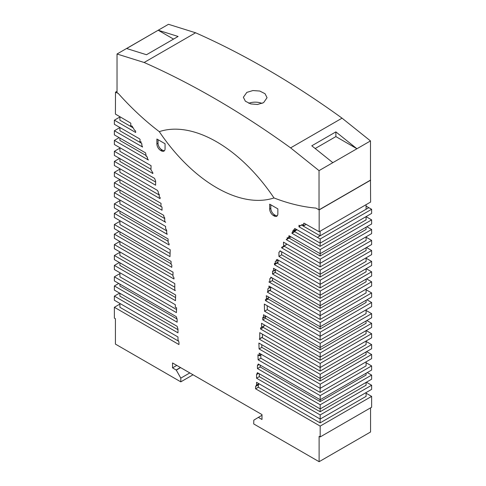 <?xml version="1.0" encoding="UTF-8"?>
<svg xmlns="http://www.w3.org/2000/svg" width="486" height="486" viewBox="0 0 486 486"><rect width="100%" height="100%" fill="white"/><g stroke="black" fill="none" stroke-linecap="round" stroke-linejoin="round"><path stroke-width="0.73" d="M263.588 102.668L257.489 104.472L250.679 103.907L245.381 101.216L243.365 97.273L246.833 92.383L252.933 90.542L259.749 91.034L265.04 93.707L267.057 97.71L263.588 102.668M173.551 39.105L158.193 30.235L178.107 36.468L146.486 54.73L126.639 48.515L158.193 30.235L126.658 48.521M262.051 103.409A11.846 6.84 0 0 0 248.753 103.257M335.875 131.888L356.937 148.752L335.875 136.59L335.875 131.888L311.775 145.8L332.837 162.664L370.484 140.928L342.059 118.165A858.227 495.501 -120 0 0 195.585 32.781L168.478 24.3L117.029 54.007L144.135 62.487L195.585 32.781M335.875 136.59L315.189 148.534M144.135 62.487A858.227 495.501 60 0 1 290.604 147.872L342.059 118.165M290.604 147.872L319.035 170.635L332.837 162.664M319.035 170.635L319.035 209.837L315.973 208.099A260.046 150.138 60 0 1 273.995 197.948A130.934 75.597 -120 0 0 159.286 131.645A214.344 123.754 60 0 1 118.159 93.318L117.029 92.838L117.029 54.007M320.122 419.035L320.122 422.893L258.333 387.214L255.587 388.8L320.177 426.094L320.177 436.944L319.114 436.331L319.114 461.7L253.722 423.95L253.807 420.171L258.345 417.389L261.99 419.497L261.99 414.594L172.536 362.951L172.536 367.853L176.272 370.113L180.804 378.126L180.804 381.85L115.419 344.1L115.419 318.725L114.374 318.123L114.374 307.274L178.963 344.562L178.963 342.205L177.979 339.69L177.979 336.974L114.374 300.251L114.374 296.126L177.979 332.849L177.979 329.18L177.117 326.319L114.374 290.093L114.374 285.962L177.117 322.194L177.117 319.205L176.266 316.659L114.374 280.926L114.374 276.801L176.418 312.62L176.612 307.808L175.264 307.316L175.349 304.728L114.374 269.53L114.374 265.405L175.476 300.682L175.653 294.996L114.374 259.615L114.374 255.49L175.282 290.658L174.79 289.589L174.79 283.593L114.374 248.717L114.374 244.592L173.952 278.988L174.037 277.986L172.943 276.212L173.034 272.178L114.374 238.31L114.374 234.185L171.771 267.324L171.831 265.022L171.108 264.609L171.048 261.365L114.374 228.651L114.374 224.52L169.991 256.632L170.215 249.743L114.374 217.497L114.374 213.372L169.085 244.962L169.128 243.936L168.138 242.356L168.083 238.954L114.374 207.947L114.374 203.816L167.208 234.319L166.674 232.922L166.674 230.346L165.568 228.414L165.605 226.397L114.374 196.818L114.374 192.693L165.683 222.315L164.711 221.355L164.711 217.91L163.715 216.325L163.788 215.365L114.374 186.831L114.374 182.706L162.038 210.225L161.996 207.127L160.89 206.052L161.054 203.373L114.374 176.424L114.374 172.299L160.07 198.677L160.143 197.419L159.165 196.848L159.299 194.6L158.321 193.191L158.321 192.013L157.464 190.397L114.374 165.519L114.374 161.395L155.617 185.209L155.617 181.005L154.554 178.368L114.374 155.423L114.374 151.298L152.847 173.514L152.902 172.98L150.946 169.711L151.061 165.683L114.374 144.5L114.374 140.375L148.376 160.003L147.386 158.515L147.386 157.014L146.28 156.516L145.6 152.908L114.374 134.877L114.374 130.752L142.592 147.051L141.705 145.01L141.942 144.032L140.983 142.635L141.068 141.772L139.81 141.633L140.114 139.676L139.628 138.893L114.374 124.307L114.374 120.182L135.673 132.484L135.564 130.862L134.677 130.461L132.107 126.129L130.619 125.613L130.904 123.626L130.461 122.928L115.419 114.095L115.486 92.188L118.238 93.409A214.344 123.754 -120 0 0 159.286 131.645A131.287 75.798 -120 0 0 273.995 197.948A260.046 150.138 -120 0 0 315.973 208.099L319.162 209.909L319.162 231.755L304.084 223.183L303.647 223.366L303.932 225.692L306.198 224.38M319.035 209.837L370.484 180.13L370.484 140.928M133.121 127.836L119.914 120.212L119.914 116.737M141.341 143.157L119.914 130.783L119.914 127.508M146.28 155.629L119.914 140.405L119.914 138.079M119.914 147.695L119.914 151.328L150.958 169.256M155.617 182.037L119.914 161.425L119.914 158.624M119.914 168.715L119.914 172.323L159.268 195.05M119.914 179.62L119.914 182.736L161.765 206.902M119.914 190.032L119.914 192.723L164.711 218.585M166.674 230.844L119.914 203.847L119.914 200.013M168.229 241.299L119.914 213.403L119.914 211.143M119.914 220.699L119.914 224.55L170.094 253.522M171.09 263.764L119.914 234.216L119.914 231.846M119.914 241.512L119.914 244.616L172.961 275.246M174.79 287.202L119.914 255.521L119.914 251.912M119.914 262.817L119.914 265.435L175.574 297.566M176.546 309.521L119.914 276.826L119.914 272.725M177.044 318.98L119.914 285.993L119.914 284.122M177.979 329.678L119.914 296.156L119.914 293.289M119.914 303.446L119.914 307.304L178.532 341.148M320.122 231.202L320.122 235.807L317.382 237.399L298.872 226.719L301.818 224.818M317.382 237.387L320.177 239.003L320.177 243.128L371.626 213.421L371.626 209.296L368.831 207.686L320.122 235.807L301.642 225.146M299.09 226.616L298.987 225.225L299.874 225.85L302.444 224.483L303.932 225.692M255.587 388.8L255.587 386.443L256.565 385.064L256.565 382.342L320.177 419.066L320.177 414.941L256.565 378.217L256.565 374.554L257.428 372.683L320.177 408.908L320.177 404.783L257.428 368.558L257.428 365.569L258.285 364.008L320.177 399.747L320.177 395.616L258.127 359.798L257.938 354.762L259.281 355.825L259.202 353.146L320.177 388.344L320.177 384.219L259.074 348.942L258.892 343.055L320.177 378.436L320.177 374.311L259.263 339.143L259.761 338.651L259.761 332.655L320.177 367.538L320.177 363.407L260.599 329.01L260.514 327.91L261.608 327.406L261.517 323.263L320.177 357.131L320.177 353.006L262.78 319.867L262.719 317.498L263.442 317.917L263.503 314.746L320.177 347.466L320.177 343.341L264.554 311.228L264.329 304.078L320.177 336.318L320.177 332.193L265.465 300.603L265.423 299.534L266.407 299.097L266.462 295.755L320.177 326.762L320.177 322.637L267.343 292.135L267.871 291.351L267.871 288.769L268.983 288.119L268.94 286.06L320.177 315.639L320.177 311.514L268.867 281.886L269.839 282.044L269.839 278.606L270.83 278.162L270.763 277.123L320.177 305.651L320.177 301.527L272.512 274.007L272.555 270.951L273.661 271.158L273.497 268.29L320.177 295.239L320.177 291.114L274.481 264.73L274.408 263.382L275.386 263.953L275.252 261.547L276.224 261.261L276.224 260.089L277.087 259.457L320.177 284.34L320.177 280.215L278.928 256.401L278.928 252.198L279.827 251.669L279.991 250.788L320.177 274.244L320.177 270.119L281.698 247.903L281.649 247.307L283.605 246.299L283.49 242.137L320.177 263.321L320.177 259.196L286.175 239.562L287.159 239.215L287.159 237.709L288.265 238.492L288.265 237.271L289.012 236.98L288.951 235.674L320.177 253.698L320.177 249.573L291.952 233.28L294.698 231.694L295.573 230.595M291.952 233.28L291.952 232.794L294.698 231.208M291.952 232.794L295.585 230.68M292.845 232.265L294.656 230.99M292.803 232.059L292.608 231.014L294.109 230.419M293.568 230.729L293.477 229.763L294.735 231.075L297.019 229.757M294.735 231.075L294.437 228.772L294.917 228.548L320.177 243.128M320.122 243.097L320.122 246.378L294.698 231.694M287.159 239.215L289.905 237.545M288.265 238.492L291.011 236.858M289.012 236.98L290.112 236.342M320.122 253.668L320.122 255.994L289.109 238.085M281.698 247.903L284.444 246.323L284.401 245.843M283.605 246.299L286.345 244.719L286.321 243.772M283.599 246.147L286.339 244.561M320.122 263.291L320.122 266.923L284.444 246.323M278.928 256.401L281.673 254.816L281.673 252.015M278.928 252.198L279.827 251.669M279.912 251.517L280.434 251.213M320.122 274.213L320.122 277.014L281.673 254.816M274.481 264.73L277.208 262.902M275.386 263.953L278.132 262.367L278.01 260.229M276.224 261.261L278.217 260.113M276.224 260.089L277.002 259.627M320.122 284.31L320.122 287.919L277.22 263.151M272.512 274.007L275.41 272.336L275.331 270.198M272.67 273.916L275.41 272.336M272.664 273.764L275.41 272.184M273.661 271.158L276.066 269.773M320.122 295.215L320.122 298.331L275.258 272.427M269.839 282.044L272.579 280.465L272.579 278.174M270.83 278.162L271.698 277.664M320.122 305.621L320.122 308.312L272.233 280.665M267.343 292.135L270.574 289.917L270.757 287.105M267.829 291.503L270.574 289.917M267.871 291.351L270.617 289.765M267.871 288.769L270.617 287.183M268.983 288.119L270.745 287.098M320.122 315.608L320.122 319.436L270.088 290.549M265.465 300.603L268.211 299.024L268.169 298.076M266.407 299.097L269.135 297.298M266.164 295.931L266.468 295.755M320.122 326.732L320.122 328.992L268.211 299.024M264.554 311.228L267.3 309.643L267.179 305.718M320.122 336.288L320.122 340.145L267.3 309.643M262.78 319.867L265.52 318.281L265.484 316.738M263.442 317.917L266.188 316.295M320.122 347.435L320.122 349.805L265.52 318.281M260.599 329.01L263.345 327.43L263.266 326.446M261.608 327.406L264.354 325.82L264.329 324.891M320.122 357.101L320.122 360.211L263.345 327.43M259.263 339.143L262.434 337.248L262.507 334.24M259.688 338.833L262.434 337.248M259.761 338.651L262.507 337.065M320.122 367.507L320.122 371.11L262.009 337.557M259.074 348.942L261.82 347.362L261.735 344.695M320.122 378.406L320.122 381.024L261.82 347.362M258.127 359.798L260.873 358.212L260.751 354.974M259.281 355.825L261.565 354.507M320.122 388.314L320.122 392.421L260.873 358.212M257.428 368.558L260.174 366.973L260.174 365.101M257.428 365.569L259.208 364.543M320.122 399.717L320.122 401.588L260.174 366.973M256.565 378.217L259.311 376.638L259.311 373.77M256.565 374.554L258.619 373.37M257.392 373.394L258.023 373.023M257.428 373.242L257.914 372.962M320.122 408.878L320.122 411.745L259.311 376.638M255.587 386.443L258.333 384.857L259.123 383.818M258.333 387.214L258.333 384.857M256.523 385.216L259.032 383.764M256.565 385.064L258.923 383.703M366.086 206.113L368.819 207.692M366.086 209.266L366.086 204.667M320.122 246.378L366.086 219.842L366.086 216.622M320.122 255.994L366.086 229.459L366.086 227.193M320.122 266.923L366.086 240.382L366.086 236.81M320.122 277.014L366.086 250.478L366.086 247.739M320.122 287.919L366.086 261.383L366.086 257.829M320.122 298.331L366.086 271.796L366.086 268.734M320.122 308.312L366.086 281.777L366.086 279.146M320.122 319.436L366.086 292.9L366.086 289.127M320.122 328.992L366.086 302.456L366.086 300.257M320.122 340.145L366.086 313.61L366.086 309.813M320.122 349.805L366.086 323.269L366.086 320.96M320.122 360.211L366.086 333.675L366.086 330.626M320.122 371.11L366.086 344.574L366.086 341.026M320.122 381.024L366.086 354.488L366.086 351.931M320.122 392.421L366.086 365.885L366.086 361.839M320.122 401.588L366.086 375.052L366.086 373.236M320.122 411.745L366.086 385.21L366.086 382.403M320.122 422.893L366.086 396.357L366.086 392.56M277.858 213.797A5.291 3.056 60 0 1 276.759 216.209A5.291 3.056 60 0 1 274.092 215.936L273.405 215.535A5.297 3.062 60 0 1 269.687 209.059L269.687 204.15L277.858 208.865L277.858 213.797M160.611 150.417A5.297 3.062 60 0 1 156.893 143.935L156.893 139.032L165.064 143.747L165.064 148.68A5.291 3.056 60 0 1 163.97 151.091A5.291 3.056 60 0 1 161.297 150.812L160.611 150.417L161.759 149.761A5.297 3.062 60 0 1 158.041 143.279L158.041 139.689M164.481 150.654A5.291 3.056 60 0 1 162.446 150.156L161.759 149.761M277.269 215.772A5.291 3.056 60 0 1 275.234 215.274L274.547 214.879A5.297 3.062 60 0 1 270.83 208.397L270.83 204.813M258.345 417.389L261.99 415.287M319.114 461.7L370.563 431.993L370.563 407.851M320.177 436.944L371.626 407.238L371.626 396.388L320.177 426.094M366.086 393.186L371.626 396.388M320.177 419.066L371.626 389.365L371.626 385.24L320.177 414.941M366.401 382.221L371.626 385.24M320.177 408.908L371.626 379.208L371.626 375.077L320.177 404.783M367.264 372.562L371.626 375.077M320.177 399.747L371.626 370.04L371.626 365.915L320.177 395.616M366.086 362.714L371.626 365.915M320.177 388.344L371.626 358.644L371.626 354.519L320.177 384.219M366.614 351.627L371.626 354.519M320.177 378.436L371.626 348.729L371.626 344.604L320.177 374.311M366.086 341.409L371.626 344.604M320.177 367.538L371.626 337.831L371.626 333.706L320.177 363.407M366.189 330.565L371.626 333.706M320.177 357.131L371.626 327.424L371.626 323.299L320.177 353.006M366.833 320.529L371.626 323.299M320.177 347.466L371.626 317.765L371.626 313.634L320.177 343.341M366.086 310.439L371.626 313.634M320.177 336.318L371.626 306.611L371.626 302.486L320.177 332.193M366.924 299.771L371.626 302.486M320.177 326.762L371.626 297.061L371.626 292.93L320.177 322.637M366.086 289.735L371.626 292.93M320.177 315.639L371.626 285.932L371.626 281.807L320.177 311.514M366.553 278.879L371.626 281.807M320.177 305.651L371.626 275.945L371.626 271.82L320.177 301.527M366.183 268.679L371.626 271.82M320.177 295.239L371.626 265.538L371.626 261.413L320.177 291.114M366.086 258.212L371.626 261.413M320.177 284.34L371.626 254.634L371.626 250.509L320.177 280.215M366.456 247.526L371.626 250.509M320.177 274.244L371.626 244.537L371.626 240.412L320.177 270.119M366.086 237.217L371.626 240.412M320.177 263.321L371.626 233.614L371.626 229.489L320.177 259.196M366.869 226.743L371.626 229.489M320.177 253.698L371.626 223.991L371.626 219.872L320.177 249.573M366.086 216.671L371.626 219.872M320.177 239.003L371.626 209.296M319.162 231.755L370.611 202.055L370.484 180.13M319.162 209.909L370.611 180.203M115.486 92.188L117.029 91.295M114.374 120.182L119.914 116.986M114.374 130.752L119.914 127.557M114.374 140.375L119.131 137.629M114.374 151.298L119.914 148.102M114.374 161.395L119.544 158.412M114.374 172.299L119.914 169.098M114.374 182.706L119.817 179.565M114.374 192.693L119.447 189.765M114.374 203.816L119.914 200.621M114.374 213.372L119.076 210.657M114.374 224.52L119.914 221.324M114.374 234.185L119.167 231.415M114.374 244.592L119.811 241.451M114.374 255.49L119.914 252.295M114.374 265.405L119.386 262.507M114.374 276.801L119.914 273.6M114.374 285.962L118.736 283.447M114.374 296.126L119.599 293.107M114.374 307.274L119.914 304.072M180.804 381.85L193.045 374.785M180.804 378.126L189.813 372.926M176.181 369.961L180.434 367.507M172.536 367.853L176.782 365.399M159.286 131.645A130.934 75.597 60 0 1 273.995 197.948A131.287 75.798 60 0 1 159.286 131.645M299.078 226.433L301.818 224.854M293.55 230.528L293.975 230.279M294.65 230.431L296.417 229.41M289.006 236.797L289.954 236.251M275.368 263.576L278.107 261.99M273.648 270.89L275.823 269.633M270.824 277.986L271.54 277.573M268.977 287.973L270.617 287.026M266.395 298.914L269.141 297.329M263.448 317.589L265.933 316.149M261.608 327.248L264.348 325.663M259.269 355.394L261.182 354.288M156.893 143.935L158.041 143.279M161.297 150.812L162.446 150.156M274.092 215.936L275.234 215.274M273.405 215.535L274.547 214.879M269.687 209.059L270.83 208.397M176.272 370.113L180.604 367.604"/></g></svg>
